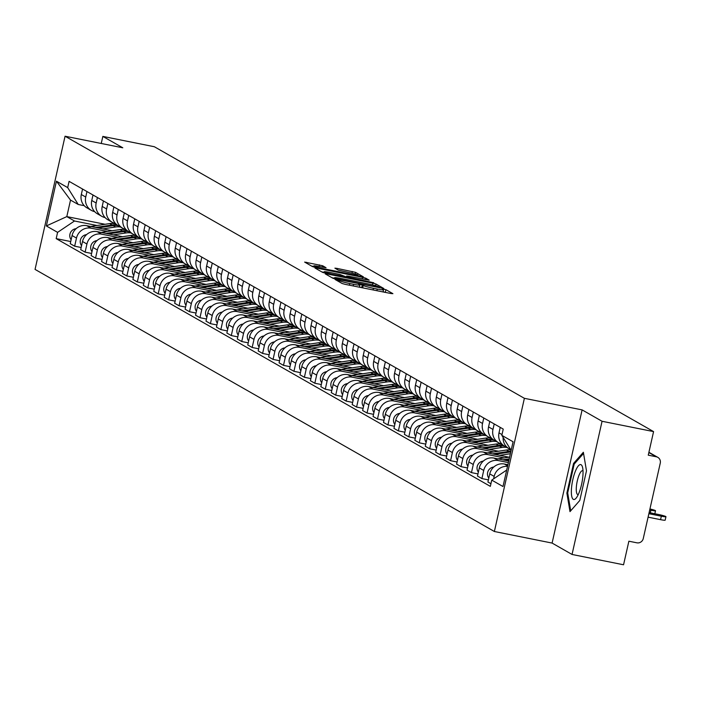 <?xml version="1.0" encoding="UTF-8"?>
<svg xmlns="http://www.w3.org/2000/svg" width="701" height="701" viewBox="0 0 701 701"><rect width="100%" height="100%" fill="white"/><g stroke="black" fill="none" stroke-linecap="round" stroke-linejoin="round"><path stroke-width="1.05" d="M336.427 279.594L335.104 279.497L342.088 283.484L345.286 284.369L391.027 293.535L392.91 293.666L385.927 289.688L382.308 288.917L383.272 289.487A8.605 0.736 12.7 0 1 383.535 289.75A8.605 0.736 12.7 0 1 377.243 289.057L373.431 288.295A8.605 0.736 12.7 0 1 363.197 285.465L360.051 284.326L358.675 284.177L359.639 284.755A8.605 0.736 12.7 0 1 359.902 285.009A8.605 0.736 12.7 0 1 353.611 284.317L349.799 283.555A8.605 0.736 12.7 0 1 339.564 280.724L336.427 279.594M322.644 265.758L304.655 262.086L312.488 266.59L315.687 267.475L363.39 276.86L355.556 272.356L336.857 268.36L334.885 268.15L338.294 270.122L349.177 272.549A7.194 0.613 12.7 0 1 357.948 275.134A7.194 0.613 12.7 0 1 352.691 274.555L322.583 268.518A7.194 0.613 12.7 0 1 313.803 265.933A7.194 0.613 12.7 0 1 319.06 266.511L326.053 267.738L322.644 265.758L322.329 267.169M582.11 409.892L552.099 543.073L572.042 554.456L602.063 421.275L582.11 409.892L524.383 398.317L65.062 136.222L122.789 147.788L102.845 136.406L154.36 146.737L653.577 431.597L648.259 455.168L656.285 456.78L648.854 452.539M602.063 421.275L653.577 431.597M327.052 273.96L325.168 273.828L332.922 278.253L336.121 279.138L383.824 288.523L375.99 284.01L372.792 283.134L327.052 273.96L326.868 274.792M322.705 272.426L314.951 268.001L316.834 268.132L362.575 277.298L365.773 278.183L369.173 280.163L348.66 276.229L346.688 276.01L348.975 277.351L373.782 282.775L322.705 272.426M572.042 554.456L623.557 564.778L628.876 541.207L636.902 542.819A5.477 5.258 119.7 0 0 643.273 538.526L660.263 463.142A5.477 5.258 119.7 0 0 656.285 456.78M552.099 543.073L494.371 531.498L35.05 269.403L65.062 136.222M102.845 136.406L101.251 143.477M510.661 449.481A12.609 12.101 -60.3 0 1 509.075 448.728A12.609 12.101 -60.3 0 1 503.125 437.424M507.91 464.719L504.422 464.027A12.609 12.101 119.7 0 0 489.754 473.894L494.17 476.408A12.609 12.101 -60.3 0 1 507.542 466.358M494.17 476.408L493.618 478.844M500.234 427.382L498.998 432.868A12.609 12.101 119.7 0 0 504.659 446.204L509.075 448.728M489.754 473.894L487.922 482.016L490.928 483.734M501.907 444.031A12.609 12.101 -60.3 0 1 498.63 442.769A12.609 12.101 -60.3 0 1 492.969 429.433L494.214 423.939M488.404 479.878L481.894 478.573L483.725 470.45A12.609 12.101 -60.3 0 1 498.393 460.583L508.391 462.59M489.789 421.424L488.553 426.909A12.609 12.101 119.7 0 0 494.214 440.246L498.63 442.769M508.742 461.021L493.977 458.068A12.609 12.101 119.7 0 0 479.309 467.935L477.477 476.058L481.894 478.573M491.462 438.072A12.609 12.101 -60.3 0 1 488.194 436.811A12.609 12.101 -60.3 0 1 482.533 423.474L483.769 417.98M477.959 473.92L471.458 472.614L473.289 464.491A12.609 12.101 -60.3 0 1 487.957 454.625L504.247 457.893M479.353 415.465L478.108 420.95A12.609 12.101 119.7 0 0 483.769 434.287L488.194 436.811M508.891 457.192L483.541 452.11A12.609 12.101 119.7 0 0 468.864 461.977L467.041 470.099L471.458 472.614M481.026 432.114A12.609 12.101 -60.3 0 1 477.749 430.852A12.609 12.101 -60.3 0 1 472.088 417.516L473.324 412.022M467.514 467.961L461.013 466.656L462.844 458.533A12.609 12.101 -60.3 0 1 477.512 448.666L493.802 451.935M468.908 409.507L467.672 414.992A12.609 12.101 119.7 0 0 473.333 428.329L477.749 430.852M498.446 451.234L473.096 446.151A12.609 12.101 119.7 0 0 458.428 456.018L456.596 464.141L461.013 466.656M470.581 426.155A12.609 12.101 -60.3 0 1 467.304 424.894A12.609 12.101 -60.3 0 1 461.644 411.557L462.879 406.063M457.078 462.003L450.568 460.697L452.399 452.574A12.609 12.101 -60.3 0 1 467.068 442.708L483.357 445.976M458.463 403.548L457.227 409.034A12.609 12.101 119.7 0 0 462.888 422.37L467.304 424.894M488.001 445.275L462.651 440.193A12.609 12.101 119.7 0 0 447.983 450.06L446.151 458.182L450.568 460.697M460.136 420.197A12.609 12.101 -60.3 0 1 456.868 418.935A12.609 12.101 -60.3 0 1 451.207 405.599L452.443 400.105M446.633 456.044L440.132 454.739L441.963 446.616A12.609 12.101 -60.3 0 1 456.631 436.749L472.921 440.018M448.027 397.59L446.782 403.075A12.609 12.101 119.7 0 0 452.443 416.412L456.868 418.935M477.565 439.317L452.215 434.234A12.609 12.101 119.7 0 0 437.538 444.101L435.707 452.224L440.132 454.739M449.7 414.238A12.609 12.101 -60.3 0 1 446.423 412.977A12.609 12.101 -60.3 0 1 440.763 399.64L441.998 394.146M436.188 450.086L429.687 448.78L431.518 440.657A12.609 12.101 -60.3 0 1 446.186 430.791L462.476 434.059M437.582 391.631L436.346 397.116A12.609 12.101 119.7 0 0 442.007 410.453L446.423 412.977M467.12 433.358L441.77 428.276A12.609 12.101 119.7 0 0 427.102 438.143L425.27 446.265L429.687 448.78M439.255 408.28A12.609 12.101 -60.3 0 1 435.978 407.018A12.609 12.101 -60.3 0 1 430.318 393.682L431.553 388.188M425.752 444.127L419.242 442.822L421.073 434.699A12.609 12.101 -60.3 0 1 435.742 424.832L452.031 428.101M427.137 385.673L425.901 391.158A12.609 12.101 119.7 0 0 431.562 404.495L435.978 407.018M456.675 427.4L431.325 422.317A12.609 12.101 119.7 0 0 416.657 432.184L414.826 440.307L419.242 442.822M428.81 402.321A12.609 12.101 -60.3 0 1 425.542 401.06A12.609 12.101 -60.3 0 1 419.881 387.723L421.117 382.229M415.307 438.169L408.806 436.863L410.637 428.74A12.609 12.101 -60.3 0 1 425.305 418.874L441.595 422.142M416.701 379.714L415.456 385.2A12.609 12.101 119.7 0 0 421.117 398.536L425.542 401.06M446.239 421.432L420.889 416.359A12.609 12.101 119.7 0 0 406.212 426.226L404.381 434.348L408.806 436.863M418.374 396.363A12.609 12.101 -60.3 0 1 415.097 395.101A12.609 12.101 -60.3 0 1 409.437 381.765L410.672 376.271M404.863 432.21L398.361 430.905L400.192 422.782A12.609 12.101 -60.3 0 1 414.861 412.915L431.15 416.184M406.256 373.747L405.02 379.241A12.609 12.101 119.7 0 0 410.681 392.578L415.097 395.101M435.794 415.474L410.444 410.4A12.609 12.101 119.7 0 0 395.776 420.267L393.944 428.39L398.361 430.905M407.929 390.404A12.609 12.101 -60.3 0 1 404.652 389.143A12.609 12.101 -60.3 0 1 398.992 375.806L400.227 370.312M394.426 426.252L387.916 424.946L389.747 416.823A12.609 12.101 -60.3 0 1 404.416 406.957L420.705 410.225M395.811 367.788L394.575 373.282A12.609 12.101 119.7 0 0 400.236 386.619L404.652 389.143M425.349 409.515L399.999 404.442A12.609 12.101 119.7 0 0 385.331 414.309L383.5 422.431L387.916 424.946M397.485 384.446A12.609 12.101 -60.3 0 1 394.207 383.184A12.609 12.101 -60.3 0 1 388.547 369.848L389.791 364.354M383.982 420.293L377.48 418.988L379.311 410.865A12.609 12.101 -60.3 0 1 393.98 400.998L410.269 404.267M385.375 361.83L384.13 367.324A12.609 12.101 119.7 0 0 389.791 380.661L394.207 383.184M414.913 403.557L389.554 398.483A12.609 12.101 119.7 0 0 374.886 408.35L373.055 416.473L377.48 418.988M387.04 378.487A12.609 12.101 -60.3 0 1 383.771 377.226A12.609 12.101 -60.3 0 1 378.111 363.889L379.346 358.395M373.537 414.335L367.035 413.029L368.866 404.906A12.609 12.101 -60.3 0 1 383.535 395.04L399.824 398.308M374.93 355.871L373.694 361.365A12.609 12.101 119.7 0 0 379.355 374.702L383.771 377.226M404.468 397.598L379.118 392.525A12.609 12.101 119.7 0 0 364.45 402.392L362.619 410.514L367.035 413.029M376.603 372.529A12.609 12.101 -60.3 0 1 373.326 371.267A12.609 12.101 -60.3 0 1 367.666 357.931L368.901 352.437M363.1 408.376L356.59 407.071L358.421 398.948A12.609 12.101 -60.3 0 1 373.09 389.081L389.379 392.35M364.485 349.913L363.249 355.407A12.609 12.101 119.7 0 0 368.91 368.744L373.326 371.267M394.023 391.64L368.673 386.566A12.609 12.101 119.7 0 0 354.005 396.424L352.174 404.556L356.59 407.071M366.159 366.562A12.609 12.101 -60.3 0 1 362.881 365.309A12.609 12.101 -60.3 0 1 357.221 351.972L358.465 346.478M352.656 402.418L346.154 401.112L347.976 392.989A12.609 12.101 -60.3 0 1 362.654 383.123L378.943 386.391M354.049 343.954L352.805 349.449A12.609 12.101 119.7 0 0 358.465 362.785L362.881 365.309M383.587 385.681L358.229 380.608A12.609 12.101 119.7 0 0 343.56 390.466L341.729 398.597L346.154 401.112M355.714 360.603A12.609 12.101 -60.3 0 1 352.445 359.35A12.609 12.101 -60.3 0 1 346.785 346.014L348.02 340.52M342.211 396.459L335.709 395.154L337.54 387.031A12.609 12.101 -60.3 0 1 352.209 377.164L368.498 380.433M343.604 337.996L342.368 343.49A12.609 12.101 119.7 0 0 348.029 356.827L352.445 359.35M373.142 379.723L347.792 374.649A12.609 12.101 119.7 0 0 333.124 384.507L331.293 392.639L335.709 395.154M345.278 354.645A12.609 12.101 -60.3 0 1 342 353.392A12.609 12.101 -60.3 0 1 336.34 340.055L337.575 334.561M331.775 390.501L325.264 389.195L327.095 381.072A12.609 12.101 -60.3 0 1 341.764 371.206L358.053 374.474M333.159 332.037L331.923 337.531A12.609 12.101 119.7 0 0 337.584 350.868L342 353.392M362.697 373.764L337.347 368.691A12.609 12.101 119.7 0 0 322.679 378.549L320.848 386.68L325.264 389.195M334.833 348.686A12.609 12.101 -60.3 0 1 331.555 347.433A12.609 12.101 -60.3 0 1 325.895 334.097L327.139 328.603M321.33 384.542L314.819 383.237L316.65 375.114A12.609 12.101 -60.3 0 1 331.328 365.247L347.617 368.516M322.714 326.079L321.479 331.573A12.609 12.101 119.7 0 0 327.139 344.91L331.555 347.433M352.261 367.806L326.903 362.732A12.609 12.101 119.7 0 0 312.234 372.59L310.403 380.722L314.819 383.237M324.388 342.728A12.609 12.101 -60.3 0 1 321.119 341.475A12.609 12.101 -60.3 0 1 315.459 328.138L316.694 322.644M310.885 378.584L304.383 377.278L306.214 369.155A12.609 12.101 -60.3 0 1 320.883 359.289L337.172 362.557M312.278 320.12L311.042 325.615A12.609 12.101 119.7 0 0 316.703 338.951L321.119 341.475M341.816 361.847L316.466 356.774A12.609 12.101 119.7 0 0 301.798 366.632L299.967 374.763L304.383 377.278M313.952 336.769A12.609 12.101 -60.3 0 1 310.674 335.516A12.609 12.101 -60.3 0 1 305.014 322.18L306.249 316.686M300.449 372.625L293.938 371.32L295.769 363.197A12.609 12.101 -60.3 0 1 310.438 353.33L326.727 356.599M301.833 314.162L300.598 319.656A12.609 12.101 119.7 0 0 306.258 332.993L310.674 335.516M331.371 355.889L306.022 350.815A12.609 12.101 119.7 0 0 291.353 360.673L289.522 368.805L293.938 371.32M303.507 330.811A12.609 12.101 -60.3 0 1 300.23 329.558A12.609 12.101 -60.3 0 1 294.569 316.221L295.813 310.727M290.004 366.667L283.493 365.361L285.325 357.238A12.609 12.101 -60.3 0 1 300.002 347.372L316.282 350.64M291.388 308.203L290.153 313.697A12.609 12.101 119.7 0 0 295.813 327.034L300.23 329.558M320.927 349.93L295.577 344.857A12.609 12.101 119.7 0 0 280.908 354.715L279.077 362.846L283.493 365.361M293.062 324.852A12.609 12.101 -60.3 0 1 289.793 323.599A12.609 12.101 -60.3 0 1 284.133 310.263L285.368 304.769M279.559 360.708L273.057 359.403L274.888 351.28A12.609 12.101 -60.3 0 1 289.557 341.413L305.846 344.682M280.952 302.245L279.717 307.739A12.609 12.101 119.7 0 0 285.377 321.076L289.793 323.599M310.49 343.972L285.141 338.898A12.609 12.101 119.7 0 0 270.472 348.756L268.641 356.888L273.057 359.403M282.626 318.894A12.609 12.101 -60.3 0 1 279.349 317.641A12.609 12.101 -60.3 0 1 273.688 304.304L274.923 298.81M269.114 354.75L262.612 353.444L264.443 345.321A12.609 12.101 -60.3 0 1 279.112 335.455L295.401 338.723M270.507 296.286L269.272 301.78A12.609 12.101 119.7 0 0 274.932 315.117L279.349 317.641M300.046 338.013L274.696 332.931A12.609 12.101 119.7 0 0 260.027 342.798L258.196 350.929L262.612 353.444M272.181 312.935A12.609 12.101 -60.3 0 1 268.904 311.682A12.609 12.101 -60.3 0 1 263.243 298.346L264.487 292.852M258.678 348.791L252.167 347.486L253.999 339.363A12.609 12.101 -60.3 0 1 268.667 329.496L284.957 332.765M260.062 290.328L258.827 295.822A12.609 12.101 119.7 0 0 264.487 309.159L268.904 311.682M289.601 332.055L264.251 326.973A12.609 12.101 119.7 0 0 249.582 336.839L247.751 344.971L252.167 347.486M261.736 306.977A12.609 12.101 -60.3 0 1 258.467 305.724A12.609 12.101 -60.3 0 1 252.807 292.387L254.042 286.893M248.233 342.833L241.731 341.527L243.562 333.404A12.609 12.101 -60.3 0 1 258.231 323.538L274.52 326.806M249.626 284.369L248.382 289.863A12.609 12.101 119.7 0 0 254.042 303.2L258.467 305.724M279.164 326.096L253.815 321.014A12.609 12.101 119.7 0 0 239.137 330.881L237.315 339.012L241.731 341.527M251.3 301.018A12.609 12.101 -60.3 0 1 248.023 299.765A12.609 12.101 -60.3 0 1 242.362 286.429L243.597 280.935M237.788 336.874L231.286 335.569L233.118 327.446A12.609 12.101 -60.3 0 1 247.786 317.579L264.075 320.848M239.181 278.411L237.946 283.905A12.609 12.101 119.7 0 0 243.606 297.242L248.023 299.765M268.72 320.138L243.37 315.056A12.609 12.101 119.7 0 0 228.701 324.922L226.87 333.054L231.286 335.569M240.855 295.06A12.609 12.101 -60.3 0 1 237.578 293.807A12.609 12.101 -60.3 0 1 231.917 280.47L233.161 274.976M227.352 330.916L220.841 329.61L222.673 321.487A12.609 12.101 -60.3 0 1 237.341 311.621L253.631 314.889M228.736 272.452L227.501 277.946A12.609 12.101 119.7 0 0 233.161 291.283L237.578 293.807M258.275 314.179L232.925 309.097A12.609 12.101 119.7 0 0 218.256 318.964L216.425 327.095L220.841 329.61M230.41 289.101A12.609 12.101 -60.3 0 1 227.142 287.848A12.609 12.101 -60.3 0 1 221.481 274.512L222.716 269.018M216.907 324.957L210.405 323.652L212.237 315.529A12.609 12.101 -60.3 0 1 226.905 305.662L243.194 308.931M218.3 266.494L217.056 271.988A12.609 12.101 119.7 0 0 222.716 285.325L227.142 287.848M247.839 308.221L222.489 303.139A12.609 12.101 119.7 0 0 207.811 313.005L205.989 321.137L210.405 323.652M219.974 283.143A12.609 12.101 -60.3 0 1 216.697 281.89A12.609 12.101 -60.3 0 1 211.036 268.553L212.272 263.059M206.462 318.999L199.96 317.693L201.792 309.57A12.609 12.101 -60.3 0 1 216.46 299.704L232.75 302.972M207.855 260.535L206.62 266.029A12.609 12.101 119.7 0 0 212.28 279.366L216.697 281.89M237.394 302.262L212.044 297.18A12.609 12.101 119.7 0 0 197.375 307.047L195.544 315.178L199.96 317.693M209.529 277.184A12.609 12.101 -60.3 0 1 206.252 275.931A12.609 12.101 -60.3 0 1 200.591 262.595L201.827 257.101M196.026 313.04L189.515 311.735L191.347 303.612A12.609 12.101 -60.3 0 1 206.015 293.745L222.305 297.014M197.41 254.577L196.175 260.071A12.609 12.101 119.7 0 0 201.835 273.408L206.252 275.931M226.949 296.304L201.599 291.222A12.609 12.101 119.7 0 0 186.93 301.088L185.099 309.211L189.515 311.735M199.084 271.226A12.609 12.101 -60.3 0 1 195.816 269.973A12.609 12.101 -60.3 0 1 190.155 256.636L191.391 251.142M185.581 307.082L179.079 305.776L180.911 297.653A12.609 12.101 -60.3 0 1 195.579 287.787L211.868 291.055M186.974 248.618L185.73 254.112A12.609 12.101 119.7 0 0 191.391 267.449L195.816 269.973M216.513 290.345L191.163 285.263A12.609 12.101 119.7 0 0 176.486 295.13L174.654 303.253L179.079 305.776M188.648 265.267A12.609 12.101 -60.3 0 1 185.371 264.014A12.609 12.101 -60.3 0 1 179.71 250.678L180.946 245.184M175.136 301.123L168.634 299.818L170.466 291.695A12.609 12.101 -60.3 0 1 185.134 281.828L201.424 285.097M176.529 242.66L175.294 248.154A12.609 12.101 119.7 0 0 180.954 261.491L185.371 264.014M206.068 284.387L180.718 279.305A12.609 12.101 119.7 0 0 166.049 289.171L164.218 297.294L168.634 299.818M178.203 259.309A12.609 12.101 -60.3 0 1 174.926 258.056A12.609 12.101 -60.3 0 1 169.265 244.719L170.501 239.225M164.7 295.165L158.189 293.859L160.021 285.736A12.609 12.101 -60.3 0 1 174.689 275.87L190.979 279.138M166.084 236.701L164.849 242.195A12.609 12.101 119.7 0 0 170.509 255.532L174.926 258.056M195.623 278.428L170.273 273.346A12.609 12.101 119.7 0 0 155.604 283.213L153.773 291.336L158.189 293.859M167.758 253.35A12.609 12.101 -60.3 0 1 164.49 252.097A12.609 12.101 -60.3 0 1 158.829 238.761L160.065 233.267M154.255 289.206L147.753 287.901L149.585 279.778A12.609 12.101 -60.3 0 1 164.253 269.911L180.543 273.18M155.648 230.743L154.404 236.237A12.609 12.101 119.7 0 0 160.065 249.574L164.49 252.097M185.187 272.47L159.837 267.388A12.609 12.101 119.7 0 0 145.16 277.254L143.328 285.377L147.753 287.901M157.322 247.392A12.609 12.101 -60.3 0 1 154.045 246.139A12.609 12.101 -60.3 0 1 148.384 232.802L149.62 227.308M143.81 283.248L137.308 281.942L139.14 273.819A12.609 12.101 -60.3 0 1 153.808 263.953L170.098 267.221M145.203 224.784L143.968 230.279A12.609 12.101 119.7 0 0 149.628 243.615L154.045 246.139M174.742 266.511L149.392 261.429A12.609 12.101 119.7 0 0 134.723 271.296L132.892 279.419L137.308 281.942M146.877 241.433A12.609 12.101 -60.3 0 1 143.6 240.18A12.609 12.101 -60.3 0 1 137.939 226.844L139.175 221.35M133.374 277.289L126.863 275.984L128.695 267.861A12.609 12.101 -60.3 0 1 143.363 257.994L159.653 261.263M134.758 218.826L133.523 224.32A12.609 12.101 119.7 0 0 139.184 237.657L143.6 240.18M164.297 260.553L138.947 255.471A12.609 12.101 119.7 0 0 124.279 265.337L122.447 273.46L126.863 275.984M136.432 235.475A12.609 12.101 -60.3 0 1 133.155 234.222A12.609 12.101 -60.3 0 1 127.494 220.885L128.739 215.391M122.929 271.331L116.427 270.025L118.259 261.902A12.609 12.101 -60.3 0 1 132.927 252.036L149.217 255.304M124.322 212.867L123.078 218.361A12.609 12.101 119.7 0 0 128.739 231.698L133.155 234.222M153.861 254.594L128.502 249.512A12.609 12.101 119.7 0 0 113.834 259.379L112.002 267.502L116.427 270.025M125.987 229.516A12.609 12.101 -60.3 0 1 122.719 228.263A12.609 12.101 -60.3 0 1 117.058 214.927L118.294 209.433M112.484 265.372L105.982 264.067L107.814 255.944A12.609 12.101 -60.3 0 1 122.482 246.077L138.772 249.346M113.877 206.909L112.642 212.403A12.609 12.101 119.7 0 0 118.303 225.74L122.719 228.263M143.416 248.636L118.066 243.554A12.609 12.101 119.7 0 0 103.397 253.42L101.566 261.543L105.982 264.067M115.551 223.558A12.609 12.101 -60.3 0 1 112.274 222.305A12.609 12.101 -60.3 0 1 106.613 208.968L107.849 203.474M102.048 259.414L95.538 258.108L97.369 249.985A12.609 12.101 -60.3 0 1 112.037 240.119L128.327 243.387M103.433 200.95L102.197 206.444A12.609 12.101 119.7 0 0 107.858 219.781L112.274 222.305M132.971 242.677L107.621 237.595A12.609 12.101 119.7 0 0 92.953 247.462L91.121 255.585L95.538 258.108M105.106 217.599A12.609 12.101 -60.3 0 1 101.829 216.346A12.609 12.101 -60.3 0 1 96.168 203.01L97.413 197.516M91.603 253.455L85.101 252.15L86.924 244.027A12.609 12.101 -60.3 0 1 101.601 234.16L117.891 237.429M92.996 194.992L91.752 200.486A12.609 12.101 119.7 0 0 97.413 213.823L101.829 216.346M122.535 236.719L97.176 231.637A12.609 12.101 119.7 0 0 82.508 241.503L80.676 249.626L85.101 252.15M94.661 211.641A12.609 12.101 -60.3 0 1 91.393 210.388A12.609 12.101 -60.3 0 1 85.732 197.051L86.968 191.557M81.158 247.497L74.656 246.191L76.488 238.068A12.609 12.101 -60.3 0 1 91.156 228.202L107.446 231.47M82.552 189.033L81.316 194.528A12.609 12.101 119.7 0 0 86.977 207.864L91.393 210.388M112.09 230.76L86.74 225.678A12.609 12.101 119.7 0 0 72.072 235.545L70.24 243.668L74.656 246.191M511.16 450.287L501.837 435.356L513.079 441.77L502.994 486.52L491.752 480.106L506.709 470.047M84.225 205.691L78.223 204.482L70.521 200.092L66.805 216.609L74.499 220.999L57.596 232.364L56.185 238.629L490.341 486.363L491.752 480.106M57.596 232.364L46.354 225.95L56.439 181.2L67.682 187.614L78.223 204.482M501.837 435.356L503.248 429.1L69.092 181.357L67.682 187.614M524.383 398.317L494.371 531.498M566.872 493.101L569.992 511.625L579.788 500.47L586.483 470.792L583.363 452.268L573.558 463.414L566.872 493.101L567.766 493.276M105.097 224.285L66.805 216.609L46.354 225.95M74.499 220.999L97.001 225.512M70.722 241.538L56.185 238.629M70.521 200.092L56.439 181.2M574.592 463.624L573.558 463.414M361.812 287.682L359.455 286.989M385.445 292.413L383.088 291.73M334.43 278.227L332.029 277.745M335.753 278.551L378.146 287.217L379.521 287.366L378.505 286.77A8.605 0.736 12.7 0 0 368.27 283.94L340.835 278.437A8.605 0.736 12.7 0 0 334.535 277.745A8.605 0.736 12.7 0 0 334.806 278.008L335.648 279.033M321.812 271.918L324.02 272.356M345.444 276.65L346.496 276.86M329.409 272.365A7.194 0.613 12.7 0 0 324.142 271.786A7.194 0.613 12.7 0 0 332.922 274.371L345.418 276.632L340.02 274.494L329.409 272.365M313.671 266.503L311.594 266.082M648.872 513.693L661.341 516.199A6.3 0.535 12.7 0 0 665.95 516.707A6.3 0.535 12.7 0 0 658.265 514.438L649.117 512.606M665.95 516.707L665.17 520.168A6.3 0.535 -167.3 0 1 660.561 519.66L648.092 517.163M493.784 467.024L493.355 467.085A6.852 6.572 119.7 0 0 488.807 478.082M649.704 509.995L650.896 510.24A6.3 0.535 12.7 0 0 655.505 510.749A6.3 0.535 12.7 0 0 649.941 508.944M509.224 458.875L502.854 459.847M509.627 457.078L497.912 458.857M483.339 461.065L482.919 461.127A6.852 6.572 119.7 0 0 478.362 472.123M509.031 459.733L505.184 460.312M582.917 475.541A17.814 4.776 -78.7 0 0 582.513 467.19A17.814 4.776 -78.7 0 0 576.555 468.645A17.814 4.776 -78.7 0 0 571.473 488.553A17.814 4.776 -78.7 0 0 576.38 497.806A17.814 4.776 -78.7 0 0 582.917 475.541M583.004 470.853A12.197 3.268 -78.7 0 0 582.654 470.704A12.197 3.268 -78.7 0 0 576.345 487.116A12.197 3.268 -78.7 0 0 577.861 494.617A12.197 3.268 -78.7 0 0 578.246 494.617M570.71 510.801L567.696 492.856L574.18 464.097L583.556 453.424M510.95 451.216A16.438 15.781 119.7 0 0 508.865 451.391L492.409 453.889M510.976 449.989A16.438 15.781 119.7 0 0 506.455 450.016L487.467 452.899M472.895 455.107L472.474 455.168A6.852 6.572 119.7 0 0 467.926 466.165M510.784 451.943A16.438 15.781 119.7 0 0 510.004 452.04L494.748 454.353M510.389 453.722L499.69 455.343M503.572 445.503A16.438 15.781 119.7 0 0 498.429 445.433L481.973 447.93M502.231 444.364A16.438 15.781 119.7 0 0 496.019 444.057L477.03 446.94M462.458 449.148L462.029 449.21A6.852 6.572 119.7 0 0 457.481 460.207M504.51 446.116A16.438 15.781 119.7 0 0 499.568 446.081L484.303 448.395M506.911 447.492A16.438 15.781 119.7 0 0 501.977 447.457L489.245 449.385M493.127 439.545A16.438 15.781 119.7 0 0 487.984 439.474L471.528 441.972M491.795 438.405A16.438 15.781 119.7 0 0 485.574 438.099L466.586 440.982M452.014 443.19L451.593 443.251A6.852 6.572 119.7 0 0 447.036 454.248M494.065 440.158A16.438 15.781 119.7 0 0 489.123 440.123L473.858 442.436M496.466 441.534A16.438 15.781 119.7 0 0 491.532 441.499L478.809 443.426M482.691 433.586A16.438 15.781 119.7 0 0 477.539 433.516L461.083 436.013M481.35 432.447A16.438 15.781 119.7 0 0 475.129 432.14L456.141 435.023M441.569 437.231L441.148 437.293A6.852 6.572 119.7 0 0 436.6 448.29M483.62 434.199A16.438 15.781 119.7 0 0 478.678 434.164L463.422 436.478M486.03 435.575A16.438 15.781 119.7 0 0 481.088 435.54L468.364 437.468M472.246 427.628A16.438 15.781 119.7 0 0 467.103 427.557L450.647 430.055M470.906 426.488A16.438 15.781 119.7 0 0 464.693 426.182L445.705 429.065M431.133 431.273L430.703 431.334A6.852 6.572 119.7 0 0 426.155 442.331M473.175 428.241A16.438 15.781 119.7 0 0 468.242 428.206L452.977 430.519M475.585 429.617A16.438 15.781 119.7 0 0 470.651 429.582L457.919 431.509M461.801 421.669A16.438 15.781 119.7 0 0 456.658 421.599L440.202 424.096M460.469 420.53A16.438 15.781 119.7 0 0 454.248 420.223L435.26 423.106M420.688 425.314L420.267 425.376A6.852 6.572 119.7 0 0 415.711 436.373M462.739 422.282A16.438 15.781 119.7 0 0 457.797 422.247L442.533 424.561M465.14 423.658A16.438 15.781 119.7 0 0 460.207 423.623L447.475 425.551M451.365 415.711A16.438 15.781 119.7 0 0 446.213 415.64L429.757 418.138M450.024 414.571A16.438 15.781 119.7 0 0 443.803 414.265L424.815 417.148M410.243 419.356L409.822 419.417A6.852 6.572 119.7 0 0 405.274 430.414M452.294 416.324A16.438 15.781 119.7 0 0 447.352 416.289L432.096 418.602M454.704 417.7A16.438 15.781 119.7 0 0 449.762 417.665L437.038 419.592M440.92 409.752A16.438 15.781 119.7 0 0 435.777 409.682L419.321 412.179M439.58 408.613A16.438 15.781 119.7 0 0 433.367 408.306L414.379 411.189M399.807 413.397L399.377 413.459A6.852 6.572 119.7 0 0 394.829 424.455M441.849 410.365A16.438 15.781 119.7 0 0 436.907 410.33L421.651 412.644M444.259 411.741A16.438 15.781 119.7 0 0 439.317 411.706L426.594 413.634M430.475 403.794A16.438 15.781 119.7 0 0 425.332 403.723L408.876 406.221M429.143 402.654A16.438 15.781 119.7 0 0 422.922 402.348L403.934 405.231M389.362 407.439L388.941 407.5A6.852 6.572 119.7 0 0 384.385 418.497M431.413 404.407A16.438 15.781 119.7 0 0 426.471 404.372L411.207 406.685M433.814 405.783A16.438 15.781 119.7 0 0 428.881 405.748L416.149 407.675M420.039 397.835A16.438 15.781 119.7 0 0 414.887 397.765L398.431 400.262M418.699 396.696A16.438 15.781 119.7 0 0 412.477 396.389L393.489 399.272M378.917 401.48L378.496 401.542A6.852 6.572 119.7 0 0 373.948 412.538M420.968 398.448A16.438 15.781 119.7 0 0 416.026 398.413L400.77 400.727M423.378 399.824A16.438 15.781 119.7 0 0 418.436 399.789L405.713 401.717M409.594 391.877A16.438 15.781 119.7 0 0 404.451 391.806L387.995 394.304M408.254 390.737A16.438 15.781 119.7 0 0 402.041 390.431L383.053 393.314M368.481 395.522L368.051 395.583A6.852 6.572 119.7 0 0 363.504 406.58M410.523 392.49A16.438 15.781 119.7 0 0 405.581 392.455L390.326 394.768M412.933 393.866A16.438 15.781 119.7 0 0 407.991 393.831L395.268 395.758M399.149 385.918A16.438 15.781 119.7 0 0 394.006 385.848L377.55 388.345M397.817 384.779A16.438 15.781 119.7 0 0 391.596 384.472L372.608 387.355M358.036 389.563L357.606 389.625A6.852 6.572 119.7 0 0 353.059 400.621M400.087 386.531A16.438 15.781 119.7 0 0 395.145 386.496L379.881 388.81M402.488 387.907A16.438 15.781 119.7 0 0 397.555 387.872L384.823 389.8M388.713 379.96A16.438 15.781 119.7 0 0 383.561 379.889L367.105 382.387M387.373 378.82A16.438 15.781 119.7 0 0 381.151 378.514L362.163 381.397M347.591 383.605L347.17 383.666A6.852 6.572 119.7 0 0 342.623 394.663M389.642 380.573A16.438 15.781 119.7 0 0 384.7 380.538L369.445 382.851M392.052 381.949A16.438 15.781 119.7 0 0 387.11 381.914L374.387 383.841M378.268 374.001A16.438 15.781 119.7 0 0 373.125 373.931L356.669 376.428M376.928 372.862A16.438 15.781 119.7 0 0 370.715 372.555L351.718 375.429M337.155 377.646L336.725 377.708A6.852 6.572 119.7 0 0 332.178 388.704M379.197 374.614A16.438 15.781 119.7 0 0 374.255 374.579L359 376.893M381.607 375.99A16.438 15.781 119.7 0 0 376.665 375.955L363.942 377.883M367.823 368.043A16.438 15.781 119.7 0 0 362.68 367.972L346.224 370.47M366.492 366.903A16.438 15.781 119.7 0 0 360.27 366.597L341.282 369.471M326.71 371.688L326.28 371.749A6.852 6.572 119.7 0 0 321.733 382.746M368.761 368.656A16.438 15.781 119.7 0 0 363.819 368.621L348.555 370.934M371.162 370.032A16.438 15.781 119.7 0 0 366.229 369.997L353.497 371.924M357.387 362.084A16.438 15.781 119.7 0 0 352.235 362.014L335.779 364.511M356.047 360.945A16.438 15.781 119.7 0 0 349.825 360.638L330.837 363.512M316.265 365.729L315.844 365.791A6.852 6.572 119.7 0 0 311.288 376.787M358.316 362.697A16.438 15.781 119.7 0 0 353.374 362.662L338.119 364.976M360.726 364.073A16.438 15.781 119.7 0 0 355.784 364.038L343.061 365.966M346.942 356.126A16.438 15.781 119.7 0 0 341.79 356.055L325.343 358.553M345.602 354.986A16.438 15.781 119.7 0 0 339.38 354.68L320.392 357.554M305.829 359.771L305.399 359.832A6.852 6.572 119.7 0 0 300.852 370.829M347.871 356.739A16.438 15.781 119.7 0 0 342.929 356.704L327.674 359.017M350.281 358.115A16.438 15.781 119.7 0 0 345.339 358.08L332.616 360.007M336.498 350.167A16.438 15.781 119.7 0 0 331.354 350.097L314.898 352.594M335.166 349.028A16.438 15.781 119.7 0 0 328.944 348.721L309.956 351.595M295.384 353.812L294.955 353.874A6.852 6.572 119.7 0 0 290.407 364.87M337.435 350.78A16.438 15.781 119.7 0 0 332.493 350.745L317.229 353.059M339.836 352.156A16.438 15.781 119.7 0 0 334.903 352.121L322.171 354.049M326.061 344.209A16.438 15.781 119.7 0 0 320.909 344.138L304.453 346.636M324.721 343.069A16.438 15.781 119.7 0 0 318.499 342.763L299.511 345.637M284.939 347.854L284.518 347.915A6.852 6.572 119.7 0 0 279.962 358.912M326.99 344.822A16.438 15.781 119.7 0 0 322.048 344.787L306.793 347.1M329.4 346.198A16.438 15.781 119.7 0 0 324.458 346.163L311.735 348.09M315.616 338.25A16.438 15.781 119.7 0 0 310.464 338.18L294.017 340.677M314.276 337.111A16.438 15.781 119.7 0 0 308.054 336.804L289.066 339.678M274.494 341.895L274.073 341.957A6.852 6.572 119.7 0 0 269.526 352.954M316.545 338.863A16.438 15.781 119.7 0 0 311.603 338.828L296.348 341.142M318.955 340.239A16.438 15.781 119.7 0 0 314.013 340.204L301.29 342.132M305.172 332.292A16.438 15.781 119.7 0 0 300.028 332.221L283.572 334.71M303.84 331.152A16.438 15.781 119.7 0 0 297.618 330.846L278.63 333.72M264.058 335.937L263.629 335.998A6.852 6.572 119.7 0 0 259.081 346.995M306.109 332.905A16.438 15.781 119.7 0 0 301.167 332.87L285.903 335.183M308.51 334.281A16.438 15.781 119.7 0 0 303.577 334.246L290.845 336.173M294.735 326.333A16.438 15.781 119.7 0 0 289.583 326.263L273.127 328.751M293.395 325.194A16.438 15.781 119.7 0 0 287.173 324.887L268.185 327.761M253.613 329.978L253.192 330.04A6.852 6.572 119.7 0 0 248.636 341.036M295.664 326.946A16.438 15.781 119.7 0 0 290.722 326.911L275.467 329.225M298.074 328.322A16.438 15.781 119.7 0 0 293.132 328.287L280.409 330.215M284.291 320.375A16.438 15.781 119.7 0 0 279.138 320.304L262.682 322.793M282.95 319.235A16.438 15.781 119.7 0 0 276.729 318.929L257.74 321.803M243.168 324.02L242.748 324.081A6.852 6.572 119.7 0 0 238.2 335.078M285.219 320.988A16.438 15.781 119.7 0 0 280.277 320.953L265.022 323.266M287.629 322.364A16.438 15.781 119.7 0 0 282.687 322.329L269.964 324.256M273.846 314.416A16.438 15.781 119.7 0 0 268.702 314.346L252.246 316.834M272.514 313.277A16.438 15.781 119.7 0 0 266.292 312.97L247.304 315.844M232.732 318.061L232.303 318.123A6.852 6.572 119.7 0 0 227.755 329.12M274.783 315.029A16.438 15.781 119.7 0 0 269.841 314.994L254.577 317.308M277.184 316.405A16.438 15.781 119.7 0 0 272.251 316.37L259.519 318.298M263.401 308.458A16.438 15.781 119.7 0 0 258.257 308.387L241.801 310.876M262.069 307.318A16.438 15.781 119.7 0 0 255.847 307.012L236.859 309.886M222.287 312.103L221.866 312.164A6.852 6.572 119.7 0 0 217.31 323.161M264.338 309.071A16.438 15.781 119.7 0 0 259.396 309.036L244.132 311.349M266.739 310.447A16.438 15.781 119.7 0 0 261.806 310.412L249.083 312.339M252.965 302.499A16.438 15.781 119.7 0 0 247.812 302.429L231.356 304.917M251.624 301.36A16.438 15.781 119.7 0 0 245.403 301.053L226.414 303.927M211.842 306.144L211.422 306.206A6.852 6.572 119.7 0 0 206.874 317.202M253.893 303.112A16.438 15.781 119.7 0 0 248.951 303.077L233.696 305.391M256.303 304.488A16.438 15.781 119.7 0 0 251.361 304.453L238.638 306.381M242.52 296.541A16.438 15.781 119.7 0 0 237.376 296.47L220.92 298.959M241.188 295.401A16.438 15.781 119.7 0 0 234.966 295.095L215.978 297.969M201.406 300.186L200.977 300.247A6.852 6.572 119.7 0 0 196.429 311.244M243.457 297.154A16.438 15.781 119.7 0 0 238.515 297.119L223.251 299.432M245.858 298.53A16.438 15.781 119.7 0 0 240.925 298.495L228.193 300.422M232.075 290.582A16.438 15.781 119.7 0 0 226.931 290.512L210.475 293M230.743 289.443A16.438 15.781 119.7 0 0 224.522 289.136L205.533 292.01M190.961 294.227L190.541 294.289A6.852 6.572 119.7 0 0 185.984 305.285M233.012 291.195A16.438 15.781 119.7 0 0 228.07 291.16L212.806 293.474M235.413 292.571A16.438 15.781 119.7 0 0 230.48 292.536L217.757 294.464M221.639 284.624A16.438 15.781 119.7 0 0 216.486 284.545L200.03 287.042M220.298 283.484A16.438 15.781 119.7 0 0 214.077 283.178L195.088 286.052M180.516 288.269L180.096 288.33A6.852 6.572 119.7 0 0 175.548 299.327M222.567 285.237A16.438 15.781 119.7 0 0 217.625 285.202L202.37 287.515M224.977 286.613A16.438 15.781 119.7 0 0 220.035 286.578L207.312 288.505M211.194 278.665A16.438 15.781 119.7 0 0 206.05 278.586L189.594 281.083M209.853 277.526A16.438 15.781 119.7 0 0 203.641 277.219L184.652 280.093M170.08 282.31L169.651 282.372A6.852 6.572 119.7 0 0 165.103 293.368M212.123 279.278A16.438 15.781 119.7 0 0 207.189 279.243L191.925 281.557M214.532 280.654A16.438 15.781 119.7 0 0 209.599 280.619L196.867 282.547M200.749 272.707A16.438 15.781 119.7 0 0 195.605 272.628L179.149 275.125M199.417 271.567A16.438 15.781 119.7 0 0 193.196 271.261L174.207 274.135M159.635 276.352L159.215 276.413A6.852 6.572 119.7 0 0 154.658 287.41M201.686 273.32A16.438 15.781 119.7 0 0 196.744 273.285L181.48 275.598M204.087 274.696A16.438 15.781 119.7 0 0 199.154 274.661L186.422 276.588M190.313 266.748A16.438 15.781 119.7 0 0 185.16 266.669L168.704 269.166M188.972 265.609A16.438 15.781 119.7 0 0 182.751 265.302L163.762 268.176M149.19 270.393L148.77 270.455A6.852 6.572 119.7 0 0 144.222 281.451M191.242 267.361A16.438 15.781 119.7 0 0 186.3 267.326L171.044 269.64M193.651 268.737A16.438 15.781 119.7 0 0 188.709 268.693L175.986 270.63M179.868 260.79A16.438 15.781 119.7 0 0 174.724 260.711L158.268 263.208M178.527 259.65A16.438 15.781 119.7 0 0 172.315 259.344L153.326 262.218M138.754 264.435L138.325 264.496A6.852 6.572 119.7 0 0 133.777 275.493M180.797 261.403A16.438 15.781 119.7 0 0 175.855 261.368L160.599 263.681M183.206 262.779A16.438 15.781 119.7 0 0 178.264 262.735L165.541 264.671M169.423 254.831A16.438 15.781 119.7 0 0 164.279 254.752L147.823 257.249M168.091 253.692A16.438 15.781 119.7 0 0 161.87 253.385L142.881 256.259M128.309 258.476L127.889 258.538A6.852 6.572 119.7 0 0 123.332 269.535M170.361 255.444A16.438 15.781 119.7 0 0 165.418 255.409L150.154 257.723M172.761 256.82A16.438 15.781 119.7 0 0 167.828 256.776L155.096 258.713M158.987 248.873A16.438 15.781 119.7 0 0 153.834 248.794L137.378 251.291M157.646 247.733A16.438 15.781 119.7 0 0 151.425 247.427L132.436 250.301M117.864 252.518L117.444 252.579A6.852 6.572 119.7 0 0 112.896 263.576M159.916 249.486A16.438 15.781 119.7 0 0 154.974 249.451L139.718 251.764M162.325 250.862A16.438 15.781 119.7 0 0 157.383 250.818L144.66 252.754M148.542 242.914A16.438 15.781 119.7 0 0 143.398 242.835L126.942 245.332M147.201 241.775A16.438 15.781 119.7 0 0 140.989 241.468L122 244.342M107.428 246.559L106.999 246.621A6.852 6.572 119.7 0 0 102.451 257.618M149.471 243.527A16.438 15.781 119.7 0 0 144.529 243.492L129.273 245.806M151.88 244.903A16.438 15.781 119.7 0 0 146.938 244.859L134.215 246.796M138.097 236.956A16.438 15.781 119.7 0 0 132.953 236.877L116.497 239.374M136.765 235.816A16.438 15.781 119.7 0 0 130.544 235.501L111.555 238.384M96.983 240.601L96.554 240.662A6.852 6.572 119.7 0 0 92.006 251.659M139.035 237.569A16.438 15.781 119.7 0 0 134.093 237.534L118.828 239.847M141.436 238.945A16.438 15.781 119.7 0 0 136.502 238.901L123.77 240.837M127.661 230.997A16.438 15.781 119.7 0 0 122.509 230.918L106.053 233.415M126.32 229.858A16.438 15.781 119.7 0 0 120.099 229.542L101.11 232.425M86.538 234.642L86.118 234.704A6.852 6.572 119.7 0 0 81.57 245.7M128.59 231.61A16.438 15.781 119.7 0 0 123.648 231.575L108.392 233.889M130.999 232.986A16.438 15.781 119.7 0 0 126.057 232.942L113.334 234.879M117.216 225.039A16.438 15.781 119.7 0 0 112.072 224.96L95.616 227.457M115.875 223.899A16.438 15.781 119.7 0 0 109.663 223.584L90.666 226.467M76.102 228.684L75.673 228.745A6.852 6.572 119.7 0 0 71.125 239.742M118.145 225.652A16.438 15.781 119.7 0 0 113.203 225.617L97.947 227.93M120.554 227.028A16.438 15.781 119.7 0 0 115.612 226.984L102.889 228.92M82.508 241.503L86.924 244.027M92.953 247.462L97.369 249.985M103.397 253.42L107.814 255.944M113.834 259.379L118.259 261.902M124.279 265.337L128.695 267.861M134.723 271.296L139.14 273.819M145.16 277.254L149.585 279.778M155.604 283.213L160.021 285.736M166.049 289.171L170.466 291.695M176.486 295.13L180.911 297.653M186.93 301.088L191.347 303.612M197.375 307.047L201.792 309.57M207.811 313.005L212.237 315.529M218.256 318.964L222.673 321.487M228.701 324.922L233.118 327.446M239.137 330.881L243.562 333.404M249.582 336.839L253.999 339.363M260.027 342.798L264.443 345.321M270.472 348.756L274.888 351.28M280.908 354.715L285.325 357.238M291.353 360.673L295.769 363.197M301.798 366.632L306.214 369.155M312.234 372.59L316.65 375.114M322.679 378.549L327.095 381.072M333.124 384.507L337.54 387.031M343.56 390.466L347.976 392.989M354.005 396.424L358.421 398.948M364.45 402.392L368.866 404.906M374.886 408.35L379.311 410.865M385.331 414.309L389.747 416.823M395.776 420.267L400.192 422.782M406.212 426.226L410.637 428.74M416.657 432.184L421.073 434.699M427.102 438.143L431.518 440.657M437.538 444.101L441.963 446.616M447.983 450.06L452.399 452.574M458.428 456.018L462.844 458.533M468.864 461.977L473.289 464.491M479.309 467.935L483.725 470.45M72.072 235.545L76.488 238.068M86.74 225.678L91.156 228.202M97.176 231.637L101.601 234.16M91.752 200.486L96.168 203.01M107.621 237.595L112.037 240.119M102.197 206.444L106.613 208.968M118.066 243.554L122.482 246.077M112.642 212.403L117.058 214.927M128.502 249.512L132.927 252.036M123.078 218.361L127.494 220.885M138.947 255.471L143.363 257.994M133.523 224.32L137.939 226.844M149.392 261.429L153.808 263.953M143.968 230.279L148.384 232.802M159.837 267.388L164.253 269.911M154.404 236.237L158.829 238.761M170.273 273.346L174.689 275.87M164.849 242.195L169.265 244.719M180.718 279.305L185.134 281.828M175.294 248.154L179.71 250.678M191.163 285.263L195.579 287.787M185.73 254.112L190.155 256.636M201.599 291.222L206.015 293.745M196.175 260.071L200.591 262.595M212.044 297.18L216.46 299.704M206.62 266.029L211.036 268.553M222.489 303.139L226.905 305.662M217.056 271.988L221.481 274.512M232.925 309.097L237.341 311.621M227.501 277.946L231.917 280.47M243.37 315.056L247.786 317.579M237.946 283.905L242.362 286.429M253.815 321.014L258.231 323.538M248.382 289.863L252.807 292.387M264.251 326.973L268.667 329.496M258.827 295.822L263.243 298.346M274.696 332.931L279.112 335.455M269.272 301.78L273.688 304.304M285.141 338.898L289.557 341.413M279.717 307.739L284.133 310.263M295.577 344.857L300.002 347.372M290.153 313.697L294.569 316.221M306.022 350.815L310.438 353.33M300.598 319.656L305.014 322.18M316.466 356.774L320.883 359.289M311.042 325.615L315.459 328.138M326.903 362.732L331.328 365.247M321.479 331.573L325.895 334.097M337.347 368.691L341.764 371.206M331.923 337.531L336.34 340.055M347.792 374.649L352.209 377.164M342.368 343.49L346.785 346.014M358.229 380.608L362.654 383.123M352.805 349.449L357.221 351.972M368.673 386.566L373.09 389.081M363.249 355.407L367.666 357.931M379.118 392.525L383.535 395.04M373.694 361.365L378.111 363.889M389.554 398.483L393.98 400.998M384.13 367.324L388.547 369.848M399.999 404.442L404.416 406.957M394.575 373.282L398.992 375.806M410.444 410.4L414.861 412.915M405.02 379.241L409.437 381.765M420.889 416.359L425.305 418.874M415.456 385.2L419.881 387.723M431.325 422.317L435.742 424.832M425.901 391.158L430.318 393.682M441.77 428.276L446.186 430.791M436.346 397.116L440.763 399.64M452.215 434.234L456.631 436.749M446.782 403.075L451.207 405.599M462.651 440.193L467.068 442.708M457.227 409.034L461.644 411.557M473.096 446.151L477.512 448.666M467.672 414.992L472.088 417.516M483.541 452.11L487.957 454.625M478.108 420.95L482.533 423.474M493.977 458.068L498.393 460.583M488.553 426.909L492.969 429.433M504.422 464.027L507.647 465.867M498.998 432.868L502.004 434.585M81.316 194.528L85.732 197.051M339.302 281.89L339.564 280.724M349.431 285.193L349.799 283.555M353.243 285.964L353.611 284.317M361.69 287.612L362.294 284.948M362.662 287.848L363.197 285.465M373.063 289.934L373.431 288.295M376.875 290.696L377.243 289.057M385.322 292.352L385.927 289.688M338.399 281.381L338.662 280.207M372.397 284.86L372.792 283.134M375.605 285.719L375.99 284.01M334.622 278.796L334.806 278.008M316.65 268.965L316.834 268.132M362.207 278.937L362.575 277.298M365.458 279.594L365.773 278.183M346.469 277.43L346.776 276.089M348.844 277.903L348.975 277.351M345.286 277.193L345.391 276.755M336.664 269.193L336.857 268.36M351.972 273.162L352.358 271.471M355.188 274.003L355.556 272.356M306.433 263.138L306.617 262.305M319.078 266.511L319.446 264.873M660.561 519.66L661.341 516.199M650.309 512.843L650.896 510.24M508.865 451.391L506.455 450.016M510.678 452.425L510.004 452.04M498.429 445.433L496.019 444.057M501.977 447.457L499.568 446.081M487.984 439.474L485.574 438.099M491.532 441.499L489.123 440.123M477.539 433.516L475.129 432.14M481.088 435.54L478.678 434.164M467.103 427.557L464.693 426.182M470.651 429.582L468.242 428.206M456.658 421.599L454.248 420.223M460.207 423.623L457.797 422.247M446.213 415.64L443.803 414.265M449.762 417.665L447.352 416.289M435.777 409.682L433.367 408.306M439.317 411.706L436.907 410.33M425.332 403.723L422.922 402.348M428.881 405.748L426.471 404.372M414.887 397.765L412.477 396.389M418.436 399.789L416.026 398.413M404.451 391.806L402.041 390.431M407.991 393.831L405.581 392.455M394.006 385.848L391.596 384.472M397.555 387.872L395.145 386.496M383.561 379.889L381.151 378.514M387.11 381.914L384.7 380.538M373.125 373.931L370.715 372.555M376.665 375.955L374.255 374.579M362.68 367.972L360.27 366.597M366.229 369.997L363.819 368.621M352.235 362.014L349.825 360.638M355.784 364.038L353.374 362.662M341.79 356.055L339.38 354.68M345.339 358.08L342.929 356.704M331.354 350.097L328.944 348.721M334.903 352.121L332.493 350.745M320.909 344.138L318.499 342.763M324.458 346.163L322.048 344.787M310.464 338.18L308.054 336.804M314.013 340.204L311.603 338.828M300.028 332.221L297.618 330.846M303.577 334.246L301.167 332.87M289.583 326.263L287.173 324.887M293.132 328.287L290.722 326.911M279.138 320.304L276.729 318.929M282.687 322.329L280.277 320.953M268.702 314.346L266.292 312.97M272.251 316.37L269.841 314.994M258.257 308.387L255.847 307.012M261.806 310.412L259.396 309.036M247.812 302.429L245.403 301.053M251.361 304.453L248.951 303.077M237.376 296.47L234.966 295.095M240.925 298.495L238.515 297.119M226.931 290.512L224.522 289.136M230.48 292.536L228.07 291.16M216.486 284.545L214.077 283.178M220.035 286.578L217.625 285.202M206.05 278.586L203.641 277.219M209.599 280.619L207.189 279.243M195.605 272.628L193.196 271.261M199.154 274.661L196.744 273.285M185.16 266.669L182.751 265.302M188.709 268.693L186.3 267.326M174.724 260.711L172.315 259.344M178.264 262.735L175.855 261.368M164.279 254.752L161.87 253.385M167.828 256.776L165.418 255.409M153.834 248.794L151.425 247.427M157.383 250.818L154.974 249.451M143.398 242.835L140.989 241.468M146.938 244.859L144.529 243.492M132.953 236.877L130.544 235.501M136.502 238.901L134.093 237.534M122.509 230.918L120.099 229.542M126.057 232.942L123.648 231.575M112.072 224.96L109.663 223.584M115.612 226.984L113.203 225.617M648.916 452.276L657.801 457.35M359.411 287.2L359.902 285.009M383.044 291.931L383.535 289.75M379.416 287.813L379.521 287.366M334.316 278.718L334.535 277.745M346.373 277.412L346.688 276.01M323.906 272.838L324.142 271.786M345.383 277.21L345.497 276.72M313.566 266.967L313.803 265.933M357.773 275.914L357.948 275.134M654.83 513.754L655.505 510.749"/></g></svg>
